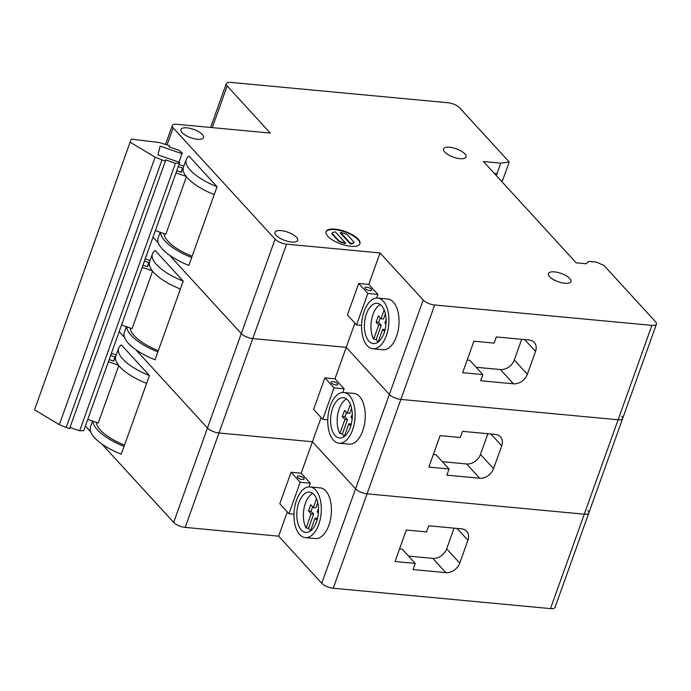 <?xml version="1.0" encoding="UTF-8"?>
<svg xmlns="http://www.w3.org/2000/svg" width="691" height="691" viewBox="0 0 691 691"><rect width="100%" height="100%" fill="white"/><g stroke="black" fill="none" stroke-linecap="round" stroke-linejoin="round"><path stroke-width="1.04" d="M358.188 239.138A17.966 6.599 19.7 0 0 340.084 229.973A17.966 6.599 19.7 0 0 326.109 231.658A17.966 6.599 19.7 0 0 327.871 236.296A17.966 6.599 19.7 0 0 345.975 245.46A17.966 6.599 19.7 0 0 359.951 243.768A17.966 6.599 19.7 0 0 358.188 239.138M359.838 244.027A17.966 6.599 19.7 0 0 357.998 239.656A17.966 6.599 19.7 0 0 340.257 230.578A17.966 6.599 19.7 0 0 326.031 231.926M366.731 287.206A3.593 1.322 19.7 0 0 364.917 287.706A3.593 1.322 19.7 0 0 366.342 289.46A3.593 1.322 19.7 0 0 369.866 290.626A3.593 1.322 19.7 0 0 371.689 290.125A3.593 1.322 19.7 0 0 370.264 288.372A3.593 1.322 19.7 0 0 366.731 287.206M366.437 313.809A20.22 10.745 -84.6 0 0 373.373 343.574A20.22 10.745 -84.6 0 0 384.075 333.071A20.22 10.745 -84.6 0 0 377.139 303.314A20.22 10.745 -84.6 0 0 366.437 313.809M386.364 335.567A25.455 13.526 -84.6 0 0 377.632 298.097A25.455 13.526 -84.6 0 0 364.148 311.313A25.455 13.526 -84.6 0 0 372.881 348.791A25.455 13.526 -84.6 0 0 386.364 335.567M372.881 348.791L382.987 349.732A25.455 13.526 -84.6 0 0 396.47 336.517A25.455 13.526 -84.6 0 0 387.737 299.039L377.632 298.097M202.351 134.52A11.98 4.405 19.7 0 0 190.284 128.405A11.98 4.405 19.7 0 0 180.964 129.528A11.98 4.405 19.7 0 0 182.139 132.62A11.98 4.405 19.7 0 0 194.206 138.736A11.98 4.405 19.7 0 0 203.525 137.604A11.98 4.405 19.7 0 0 202.351 134.52M569.764 278.533A11.98 4.405 19.7 0 0 557.697 272.418A11.98 4.405 19.7 0 0 548.386 273.55A11.98 4.405 19.7 0 0 549.561 276.642A11.98 4.405 19.7 0 0 561.628 282.749A11.98 4.405 19.7 0 0 570.939 281.626A11.98 4.405 19.7 0 0 569.764 278.533M464.888 153.903A11.98 4.405 19.7 0 0 452.821 147.796A11.98 4.405 19.7 0 0 443.501 148.919A11.98 4.405 19.7 0 0 444.676 152.011A11.98 4.405 19.7 0 0 456.742 158.118A11.98 4.405 19.7 0 0 466.062 156.995A11.98 4.405 19.7 0 0 464.888 153.903M296.43 237.255A11.98 4.405 19.7 0 0 284.364 231.148A11.98 4.405 19.7 0 0 275.044 232.271A11.98 4.405 19.7 0 0 276.219 235.363A11.98 4.405 19.7 0 0 288.285 241.479A11.98 4.405 19.7 0 0 297.605 240.347A11.98 4.405 19.7 0 0 296.43 237.255M448.07 102.76L230.829 82.393A8.983 3.3 19.7 0 0 226.294 83.646A8.983 3.3 19.7 0 0 227.175 85.969L270.293 133.061L176.827 124.294A8.983 3.3 19.7 0 0 172.284 125.546A8.983 3.3 19.7 0 0 173.165 127.87L275.087 239.172A8.983 3.3 19.7 0 0 286.584 244.165L380.05 252.923L423.168 300.015A8.983 3.3 19.7 0 0 434.665 305.007L651.907 325.366A8.983 3.3 19.7 0 0 656.45 324.114A8.983 3.3 19.7 0 0 655.569 321.799L603.96 265.43L596.29 262.105L588.715 261.388L586.27 263.772L576.173 262.822L483.398 161.513L500.776 163.136L509.224 161.97L459.567 107.744A8.983 3.3 19.7 0 0 448.07 102.76M501.26 181.025L502.461 180.852L509.224 161.97M376.604 298.071L377.925 294.383L368.778 284.398L380.05 252.923M286.584 244.165L252.776 338.573A8.983 3.3 -160.3 0 1 241.28 333.589A8.983 3.3 19.7 0 0 252.776 338.573L346.243 347.34L354.915 323.12M287.309 511.945L278.637 536.164L185.171 527.397L218.978 432.989L312.444 441.748L218.978 432.989A8.983 3.3 -160.3 0 1 207.473 427.997A8.983 3.3 19.7 0 0 218.978 432.989L252.776 338.573L346.243 347.34L389.361 394.423A8.983 3.3 19.7 0 0 400.866 399.415L618.108 419.783A8.983 3.3 19.7 0 0 622.643 418.53A8.983 3.3 -160.3 0 1 618.108 419.783L651.907 325.366M356.556 324.908L367.819 293.433L358.681 283.448L347.409 314.915L356.556 324.908L361.592 325.383M358.681 283.448L368.778 284.398M160.58 232.401A41.926 15.401 19.7 0 0 191.675 257.518L188.859 265.387A41.926 15.401 19.7 0 1 158.101 238.084L160.191 232.262M152.987 237.16L158.334 242.999L152.987 237.16M185.171 527.397A8.983 3.3 -160.3 0 1 173.674 522.413L207.473 427.997L135.635 349.534L207.473 427.997L241.28 333.589L169.433 255.126L241.28 333.589L275.087 239.172M434.665 305.007L400.866 399.415A8.983 3.3 -160.3 0 1 389.361 394.423L423.168 300.015M186.276 159.405A41.926 15.401 19.7 0 0 217.026 186.717L189.006 156.106A41.926 15.401 19.7 0 0 186.276 159.405L183.46 167.274A41.926 15.401 19.7 0 0 214.21 194.577L191.675 257.518M217.026 186.717L214.21 194.577M496.311 175.609L500.776 163.136M497.019 173.631L494.255 173.372M462.65 372.682L482.862 374.574L480.651 380.741L513.491 383.816A11.98 9.147 137.5 0 0 527.354 374.272L535.525 351.46A11.98 9.147 137.5 0 0 534.255 342.416A11.98 9.147 137.5 0 0 529.176 340.024L496.337 336.94L494.125 343.107L473.922 341.207L462.65 372.682M367.819 293.433L377.925 294.383M331.991 233.23L331.81 233.748L338.72 241.306A11.98 4.405 19.7 0 0 345.379 243.526L345.56 242.999L335.446 231.951A11.98 4.405 19.7 0 0 331.991 233.23L338.91 240.779A11.98 4.405 19.7 0 0 345.56 242.999M354.06 242.195L353.878 242.722A11.98 4.405 19.7 0 1 350.423 244.001L340.309 232.945L340.49 232.426L350.613 243.474A11.98 4.405 19.7 0 0 354.06 242.195L347.15 234.646A11.98 4.405 19.7 0 0 340.49 232.426M350.423 244.001L350.613 243.474M338.72 241.306L338.91 240.779M467.168 360.063L469.794 360.305L482.862 374.574M476.177 367.275L500.431 369.547A11.98 9.147 137.5 0 0 514.285 360.002L521.696 339.316M385.112 329.572L382.659 329.348L378.098 342.088A20.22 10.745 95.4 0 1 378.012 341.993A20.22 10.745 95.4 0 1 376.206 339.411L373.684 339.177L378.737 325.064L376.12 322.213L378.374 315.917L380.991 318.767L384.153 309.922M380.335 304.593A20.22 10.745 -84.6 0 0 371.637 319.458A20.22 10.745 -84.6 0 0 373.684 339.177M385.975 324.209L384.913 323.051L386.096 319.734M382.659 329.348L384.602 331.473M385.371 313.826L383.514 319.009L380.991 318.767M380.257 317.964L378.651 322.447L381.259 325.297L376.206 339.411M381.259 325.297L378.737 325.064M378.651 322.447L376.12 322.213M192.124 256.275A38.333 14.079 -160.3 0 1 169.105 242.394A38.333 14.079 -160.3 0 1 164 233.584M155.337 230.587L165.84 234.214L186.415 176.758M175.998 172.897L186.129 176.395M183.866 166.125L179.021 164.449M181.077 172.232L182.562 168.086L181.431 172.353L176.766 170.746M178.252 166.6L182.562 168.086M332.932 381.613A3.593 1.322 19.7 0 0 331.11 382.114A3.593 1.322 19.7 0 0 332.535 383.868A3.593 1.322 19.7 0 0 336.068 385.042A3.593 1.322 19.7 0 0 337.882 384.541A3.593 1.322 19.7 0 0 336.457 382.788A3.593 1.322 19.7 0 0 332.932 381.613M332.63 408.226A20.22 10.745 -84.6 0 0 339.566 437.982A20.22 10.745 -84.6 0 0 350.268 427.487A20.22 10.745 -84.6 0 0 343.341 397.722A20.22 10.745 -84.6 0 0 332.63 408.226M352.557 429.983A25.455 13.526 -84.6 0 0 343.824 392.505A25.455 13.526 -84.6 0 0 330.341 405.721A25.455 13.526 -84.6 0 0 339.074 443.199A25.455 13.526 -84.6 0 0 352.557 429.983M339.074 443.199L349.18 444.149A25.455 13.526 -84.6 0 0 362.663 430.934A25.455 13.526 -84.6 0 0 353.93 393.455L343.824 392.505M342.805 392.488L344.127 388.8L334.98 378.806L346.243 347.34L389.361 394.423L355.563 488.839A8.983 3.3 19.7 0 0 367.059 493.832L584.301 514.19A8.983 3.3 19.7 0 0 588.844 512.938A8.983 3.3 -160.3 0 1 584.301 514.19L618.108 419.783L400.866 399.415L367.059 493.832A8.983 3.3 -160.3 0 1 355.563 488.839L312.444 441.748L321.108 417.528M550.494 608.607L584.301 514.19L367.059 493.832L333.252 588.24L550.494 608.607A8.983 3.3 -160.3 0 0 555.037 607.354L622.643 418.53A8.983 3.3 19.7 0 0 621.762 416.207M322.749 419.316L334.021 387.85L324.874 377.856L313.602 409.331L322.749 419.316L327.793 419.791M324.874 377.856L334.98 378.806M126.781 326.817A41.926 15.401 19.7 0 0 157.868 351.935L155.052 359.804A41.926 15.401 19.7 0 1 124.302 332.492L126.384 326.679M119.18 331.576L124.527 337.407L119.18 331.576M152.469 253.822A41.926 15.401 19.7 0 0 183.227 281.125L155.199 250.522A41.926 15.401 19.7 0 0 152.469 253.822L149.653 261.69A41.926 15.401 19.7 0 0 180.403 288.993L157.868 351.935M183.227 281.125L180.403 288.993M428.852 467.099L449.055 468.99L446.852 475.149L479.692 478.232A11.98 9.147 137.5 0 0 493.547 468.688L501.718 445.868A11.98 9.147 137.5 0 0 500.448 436.833A11.98 9.147 137.5 0 0 495.369 434.432L462.529 431.357L460.327 437.515L440.115 435.624L428.852 467.099M334.021 387.85L344.127 388.8M433.369 454.471L435.986 454.721L449.055 468.99M442.37 461.683L466.624 463.963A11.98 9.147 137.5 0 0 480.487 454.419L487.889 433.732M351.304 423.989L348.851 423.756L344.291 436.496A20.22 10.745 95.4 0 1 344.204 436.41A20.22 10.745 95.4 0 1 342.408 433.827L339.877 433.585L344.93 419.48L342.321 416.621L344.576 410.324L347.184 413.183L350.354 404.339M346.528 399.009A20.22 10.745 -84.6 0 0 337.839 413.874A20.22 10.745 -84.6 0 0 339.877 433.585M352.168 418.625L351.106 417.459L352.289 414.151M348.851 423.756L350.795 425.881M351.564 408.234L349.715 413.417L347.184 413.183M346.45 412.38L344.844 416.863L347.461 419.713L342.408 433.827M347.461 419.713L344.93 419.48M344.844 416.863L342.321 416.621M158.317 350.683A38.333 14.079 -160.3 0 1 135.298 336.811A38.333 14.079 -160.3 0 1 130.202 327.992M121.538 325.003L132.041 328.631L152.616 271.166M142.191 267.305L152.322 270.803M150.068 260.533L145.222 258.857M147.278 266.648L148.764 262.502L147.624 266.769L142.968 265.154M144.445 261.008L148.764 262.502M299.125 476.03A3.593 1.322 19.7 0 0 297.311 476.531A3.593 1.322 19.7 0 0 298.728 478.284A3.593 1.322 19.7 0 0 302.261 479.45A3.593 1.322 19.7 0 0 304.075 478.949A3.593 1.322 19.7 0 0 302.658 477.196A3.593 1.322 19.7 0 0 299.125 476.03M298.823 502.633A20.22 10.745 -84.6 0 0 305.759 532.398A20.22 10.745 -84.6 0 0 316.469 521.895A20.22 10.745 -84.6 0 0 309.533 492.139A20.22 10.745 -84.6 0 0 298.823 502.633M318.75 524.4A25.455 13.526 -84.6 0 0 310.026 486.922A25.455 13.526 -84.6 0 0 296.543 500.137A25.455 13.526 -84.6 0 0 305.275 537.615A25.455 13.526 -84.6 0 0 318.75 524.4M305.275 537.615L315.372 538.557A25.455 13.526 -84.6 0 0 328.856 525.341A25.455 13.526 -84.6 0 0 320.123 487.863L310.026 486.922M308.998 486.896L310.319 483.208L301.172 473.223L312.444 441.748L355.563 488.839L321.756 583.256L278.637 536.164M588.844 512.938A8.983 3.3 19.7 0 0 587.963 510.623M288.95 513.733L300.214 482.258L291.066 472.273L279.803 503.748L288.95 513.733L293.986 514.208M291.066 472.273L301.172 473.223M92.974 421.225A41.926 15.401 19.7 0 0 124.069 446.351L121.245 454.212A41.926 15.401 19.7 0 1 90.495 426.908L92.577 421.087M85.382 425.984L90.72 431.823M101.827 443.95L173.674 522.413M333.252 588.24A8.983 3.3 -160.3 0 1 321.756 583.256M118.662 348.229A41.926 15.401 19.7 0 0 149.42 375.541L121.391 344.93A41.926 15.401 19.7 0 0 118.662 348.229L115.846 356.098A41.926 15.401 19.7 0 0 146.604 383.401L124.069 446.351M149.42 375.541L146.604 383.401M395.045 561.507L415.248 563.398L413.045 569.565L445.885 572.64A11.98 9.147 137.5 0 0 459.748 563.096L467.911 540.284A11.98 9.147 137.5 0 0 466.65 531.241A11.98 9.147 137.5 0 0 461.562 528.848L428.731 525.765L426.52 531.932L406.308 530.04L395.045 561.507M300.214 482.258L310.319 483.208M399.562 548.887L402.188 549.129L415.248 563.398M408.562 556.1L432.816 558.371A11.98 9.147 137.5 0 0 446.68 548.827L454.082 528.14M317.497 518.397L315.044 518.172L310.484 530.913A20.22 10.745 95.4 0 1 310.406 530.818A20.22 10.745 95.4 0 1 308.601 528.235L306.078 528.002L311.131 513.888L308.514 511.038L310.769 504.741L313.377 507.591L316.547 498.755M312.729 493.417A20.22 10.745 -84.6 0 0 304.031 508.291A20.22 10.745 -84.6 0 0 306.078 528.002M318.361 513.033L317.299 511.876L318.491 508.559M315.044 518.172L316.996 520.297M317.765 502.651L315.908 507.833L313.377 507.591M312.643 506.788L311.036 511.271L313.654 514.13L308.601 528.235M313.654 514.13L311.131 513.888M311.036 511.271L308.514 511.038M124.51 445.099A38.333 14.079 -160.3 0 1 101.491 431.227A38.333 14.079 -160.3 0 1 96.394 422.408M87.731 419.42L98.234 423.039L118.809 365.582M108.392 361.721L118.524 365.219M116.261 354.949L111.415 353.274M113.471 361.056L114.956 356.91L113.825 361.177L109.161 359.57M110.646 355.424L114.956 356.91M178.969 162.16L182.208 152.91L178.909 150.267L169.14 146.889L169.476 145.611L159.008 142.501L131.178 139.141L34.55 409.841L131.178 139.141M182.009 153.661L160.217 146.138L157.894 154.888L179.686 162.411L179.487 163.162L175.454 163.275L165.676 159.897L165.339 161.184L155.112 157.151L59.331 424.645L34.55 409.841M155.112 157.151L130.331 142.337M161.944 160.01L66.163 427.513L59.331 424.645M165.339 161.184L69.558 428.688L66.163 427.513M175.454 163.275L79.672 430.778L70.007 427.444M179.487 163.162L83.706 430.666L79.672 430.778M173.165 127.87L167.11 144.79M227.175 85.969L212.258 127.619M524.668 339.601L535.525 351.46M514.285 360.002L527.354 374.272M500.431 369.547L513.491 383.816M490.86 434.008L501.718 445.868M480.487 454.419L493.547 468.688M466.624 463.963L479.692 478.232M457.053 528.425L467.911 540.284M446.68 548.827L459.748 563.096M432.816 558.371L445.885 572.64M165.572 144.298L172.284 125.546M622.643 418.53L656.45 324.114M210.6 127.464L226.294 83.646"/></g></svg>
